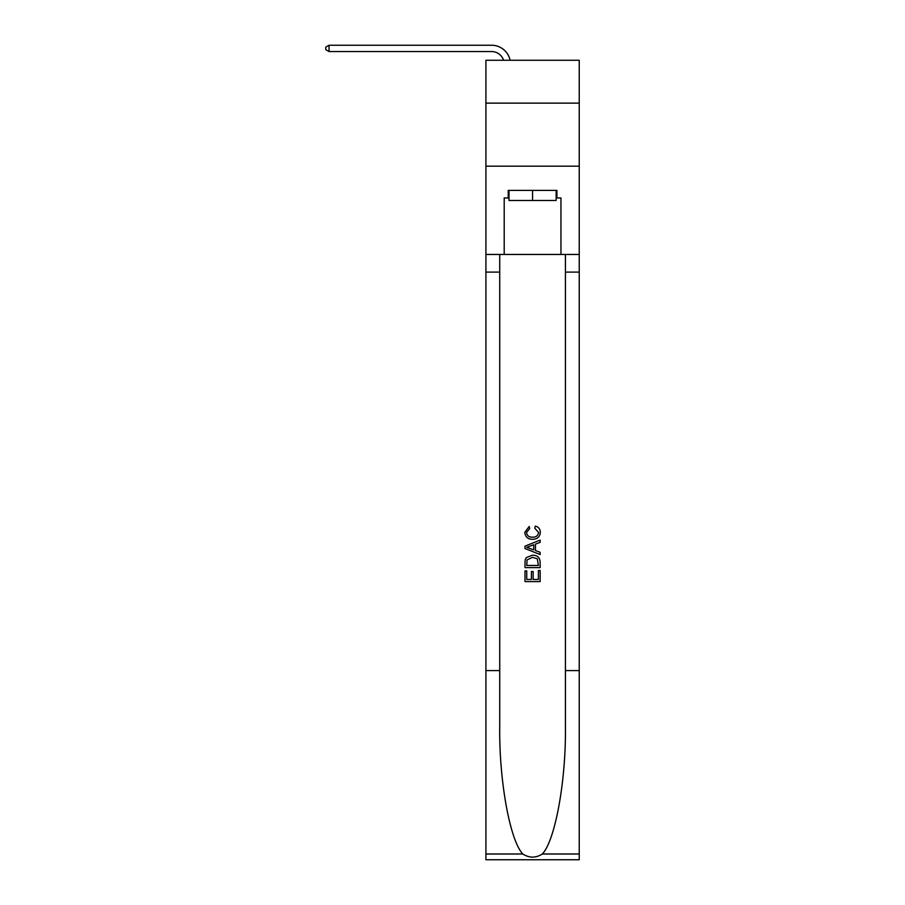 <?xml version="1.0" encoding="UTF-8"?>
<svg xmlns="http://www.w3.org/2000/svg" width="905" height="905" viewBox="0 0 905 905"><rect width="100%" height="100%" fill="white"/><g stroke="black" fill="none" stroke-linecap="round" stroke-linejoin="round"><path stroke-width="1.36" d="M579.234 103.136L579.234 60.262L485.917 60.262L485.917 103.136L579.234 103.136L579.234 166.181L485.917 166.181L485.917 103.136M491.596 51.551A12.613 12.613 -33.8 0 1 503.576 60.262A12.613 12.613 -36.4 0 0 491.596 51.551L329.047 51.551L325.766 49.662L325.766 47.139L329.047 45.25L491.596 45.25A18.915 18.915 146.2 0 1 510.103 60.262M556.156 190.389L556.156 200.48L508.995 200.48L508.995 190.389M532.57 190.389L532.57 200.48M538.385 570.523L538.385 579.449L533.147 579.449L538.385 579.449L538.385 570.523L540.138 570.523L540.138 581.576L525.002 581.576L525.002 570.908L525.002 581.576M531.405 571.496L531.405 579.449L526.744 579.449L531.405 579.449L531.405 571.496L533.147 571.496L533.147 579.449M526.303 557.559L525.217 559.765L526.303 557.559L532.491 555.195C537.332 555.172 539.878 557.503 540.138 562.197L540.138 567.616L525.002 567.616L525.002 562.435L525.002 567.616M535.296 526.099L534.798 528.226L535.296 526.099C538.498 526.925 540.183 528.984 540.33 532.276C539.923 536.925 537.298 539.256 532.457 539.29L532.457 539.29C527.807 539.188 525.262 536.857 524.81 532.31L529.21 526.484L529.663 528.622L526.552 532.423C527.004 535.692 528.973 537.265 532.445 537.151C535.986 537.344 538.034 535.783 538.588 532.468L534.798 528.226M542.333 853.992L579.234 853.992L579.234 859.75L485.917 859.75L485.917 670.594L499.73 670.594L499.73 726.828C499.051 780.585 509.956 840.632 522.819 853.992C529.312 858.144 535.817 858.144 542.333 853.992C555.195 840.632 566.1 780.585 565.421 726.828L565.421 254.452M525.002 546.134L525.002 548.543L540.138 554.55L525.002 548.543L525.002 546.134L540.138 540.127L525.002 546.134M565.421 670.594L579.234 670.594L579.234 166.181M485.917 670.594L485.917 166.181M499.73 254.452L499.73 670.594M579.234 853.992L579.234 670.594M485.917 254.452L504.198 254.452L504.198 197.957L508.995 197.957M556.156 197.957L556.914 197.957L556.914 190.389L508.237 190.389L508.237 197.957M556.914 197.957L560.953 197.957L560.953 254.452L579.234 254.452M504.198 254.452L560.953 254.452M540.138 540.127L540.138 542.389L535.477 544.109L535.477 550.568L540.138 552.288L540.138 554.55M529.538 548.373L533.735 549.923L533.735 544.753L526.744 547.333L529.538 548.373M533.735 544.753L533.735 549.923M525.002 562.435L525.217 559.765M537.321 558.781L538.385 565.478L537.321 558.781L532.457 557.333L527.061 559.912L526.744 565.478L538.385 565.478L526.744 565.478M525.002 570.908L526.744 570.908L526.744 579.449M329.047 51.551L329.047 45.25L491.596 45.25M565.421 272.111L579.234 272.111M499.73 272.111L485.917 272.111M485.917 853.992L522.819 853.992"/></g></svg>

